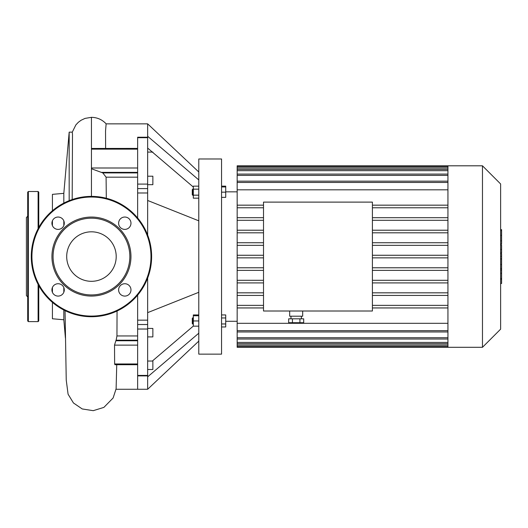<?xml version="1.0" encoding="UTF-8"?>
<svg xmlns="http://www.w3.org/2000/svg" width="528" height="528" viewBox="0 0 528 528"><rect width="100%" height="100%" fill="white"/><g stroke="black" fill="none" stroke-linecap="round" stroke-linejoin="round"><path stroke-width="0.79" d="M198.785 341.128L147.655 389.268L147.655 376.834L198.785 333.201M152.348 361.04L193.321 326.073M147.655 376.834L147.655 278.051M147.655 235.072L147.655 200.475L198.785 220.823M147.655 312.642L198.785 292.301M147.655 200.475L147.655 123.856L198.785 171.996M147.655 136.29L198.785 179.916M147.655 148.078L193.321 187.044M193.321 188.912L192.931 188.912L192.931 195.413L192.278 194.766L192.278 189.559L193.321 188.912M221.555 186.958L225.72 186.958L225.72 186.153L221.555 186.153M198.785 314.945L193.321 314.945L193.321 326.159L198.785 326.159M192.278 318.358L192.278 323.558L192.931 324.212L192.931 317.704L192.278 318.358M193.321 324.212L192.931 324.212M198.785 315.751L193.321 315.751M198.785 320.958L193.321 320.958M221.555 314.945L225.72 314.945L225.72 317.955L221.555 317.955M221.555 323.961L225.72 323.961L225.72 317.955M221.555 326.964L225.72 326.964L225.72 323.961M198.785 186.153L193.321 186.153L193.321 198.172L198.785 198.172M198.785 189.156L193.321 189.156M198.785 195.169L193.321 195.169M221.555 197.366L225.72 197.366L225.72 186.958M221.555 192.166L225.72 192.166M198.785 256.562L198.785 354.136L221.555 354.136L221.555 158.981L198.785 158.981L198.785 256.562M147.655 152.084L152.863 152.084M147.655 336.904L152.863 336.904L152.863 328.449L147.655 328.449M147.655 369.494L152.863 369.494L152.863 361.04L147.655 361.04M147.655 184.675L152.863 184.675L152.863 176.213L147.655 176.213M116.041 389.268L137.636 389.268L137.636 375.896L147.655 375.896M147.655 320.146L137.636 320.146L137.636 389.268L147.655 389.268M137.636 320.146L137.636 295.126L137.636 324.522L147.655 324.522M147.655 137.227L137.636 137.227L137.636 217.991L137.636 192.977L147.655 192.977M147.655 188.602L137.636 188.602L137.636 192.977M66.7 256.562A24.75 24.75 0 0 0 103.825 277.999A24.75 24.75 0 0 0 103.825 235.125A24.75 24.75 0 0 0 66.7 256.562M130.977 289.912A6.178 6.178 0 0 0 124.799 283.727A6.178 6.178 0 0 0 118.622 289.912A6.178 6.178 0 0 0 124.799 296.089A6.178 6.178 0 0 0 130.977 289.912M130.977 223.212A6.178 6.178 0 0 0 124.799 217.034A6.178 6.178 0 0 0 118.622 223.212A6.178 6.178 0 0 0 124.799 229.39A6.178 6.178 0 0 0 130.977 223.212M64.284 223.212A6.178 6.178 0 0 0 58.1 217.034A6.178 6.178 0 0 0 51.922 223.212A6.178 6.178 0 0 0 58.1 229.39A6.178 6.178 0 0 0 64.284 223.212M64.284 289.912A6.178 6.178 0 0 0 58.1 283.727A6.178 6.178 0 0 0 51.922 289.912A6.178 6.178 0 0 0 58.1 296.089A6.178 6.178 0 0 0 64.284 289.912M31.277 256.562A60.172 60.172 0 0 1 121.539 204.448A60.172 60.172 0 0 1 121.539 308.669A60.172 60.172 0 0 1 31.277 256.562A60.172 60.172 0 0 1 121.539 204.448A60.172 60.172 0 0 1 121.539 308.669A60.172 60.172 0 0 1 31.277 256.562M51.942 256.562A39.508 39.508 0 0 0 111.203 290.776A39.508 39.508 0 0 0 111.203 222.347A39.508 39.508 0 0 0 51.942 256.562M53.071 256.562A38.379 38.379 0 0 1 110.642 223.324A38.379 38.379 0 0 1 110.642 289.799A38.379 38.379 0 0 1 53.071 256.562M27.7 272.105L27.7 216.229L26.4 217.529L26.4 295.594L27.7 296.894L27.7 272.105M38.762 298.459L38.762 304.643M27.7 304.643L27.7 298.459M27.7 320.958L27.7 192.159L28.354 191.506L28.354 321.611L27.7 320.958M38.762 285.615L38.762 320.958L38.108 321.611L28.354 321.611M38.762 227.502L38.762 192.159L38.108 191.506L28.354 191.506M500.623 253.79L501.6 253.79L501.6 283.496L500.623 283.496M501.6 279.259L500.623 279.259M501.6 278.579L500.623 278.579M501.6 273.253L500.623 273.253M501.6 270.046L500.623 270.046M501.6 268.64L500.623 268.64M501.6 264.528L500.623 264.528M501.6 229.997L501.6 243.309M501.6 230.617L500.623 230.617M500.623 245.282L501.6 245.282L501.6 252.952L500.623 252.952M501.6 249.388L500.623 249.388M501.6 258.773L500.623 258.773M237.164 191.836L225.72 191.836M292.426 318.813L292.426 322.72L288.671 322.72L288.671 318.813L303.692 318.813L303.692 322.72L299.937 322.72L299.937 318.813M292.426 322.72L299.937 322.72M289.674 311.005L289.674 316.213L302.689 316.213L302.689 311.005M372.405 202.112L372.405 311.005L263.512 311.005L263.512 202.112L372.405 202.112M447.935 307.949L372.405 307.949M447.935 305.349L372.405 305.349M263.512 295.429L237.164 295.429L237.164 323.308L447.935 323.308M447.935 295.429L372.405 295.429M447.935 292.829L372.405 292.829M263.512 292.829L237.164 292.829L237.164 295.429M263.512 282.909L237.164 282.909L237.164 292.829M447.935 282.909L372.405 282.909M447.935 280.302L372.405 280.302M263.512 280.302L237.164 280.302L237.164 282.909M263.512 270.382L237.164 270.382L237.164 280.302M447.935 270.382L372.405 270.382M447.935 267.782L372.405 267.782M263.512 267.782L237.164 267.782L237.164 270.382M263.512 257.862L237.164 257.862L237.164 267.782M447.935 257.862L372.405 257.862M447.935 255.262L372.405 255.262M263.512 255.262L237.164 255.262L237.164 257.862M263.512 245.342L237.164 245.342L237.164 255.262M447.935 245.342L372.405 245.342M447.935 242.735L372.405 242.735M263.512 242.735L237.164 242.735L237.164 245.342M263.512 232.815L237.164 232.815L237.164 242.735M447.935 232.815L372.405 232.815M447.935 230.215L372.405 230.215M263.512 230.215L237.164 230.215L237.164 232.815M482.473 165.812L482.473 347.305L500.623 329.155L500.623 183.962L482.473 165.812L237.164 165.812L237.164 189.809L447.935 189.809M237.164 189.809L237.164 205.168L263.512 205.168M263.512 220.295L237.164 220.295L237.164 230.215M447.935 220.295L372.405 220.295M447.935 205.168L372.405 205.168M447.935 217.694L372.405 217.694M263.512 217.694L237.164 217.694L237.164 220.295M447.935 207.775L372.405 207.775M263.512 207.775L237.164 207.775L237.164 205.168M237.164 207.775L237.164 217.694M447.935 165.812L447.935 347.305L237.164 347.305L237.164 323.308M482.473 347.305L447.935 347.305M263.512 305.349L237.164 305.349M263.512 307.949L237.164 307.949M106.313 198.251L106.088 177.164L102.828 172.92L91.45 168.742L91.45 167.996L137.636 167.996L137.636 149.153L91.45 149.153L91.45 167.996M137.636 364.709L114.979 364.709L114.629 363.964L114.523 345.127L115.843 340.758A25.615 18.11 -0 0 0 116.127 340.204L116.945 335.953L117.058 311.012M114.629 363.964L137.636 363.964L137.636 345.127L114.523 345.127M65.056 310.636L66.238 380.068L68.079 394.192L73.445 402.97L82.216 408.949L93.232 410.672L103.884 407.392L113.111 397.987L116.107 388.806L116.741 364.709M91.45 149.153L91.45 148.46L137.636 148.414M105.62 148.414L105.534 131.063L106.128 123.856L147.655 123.856M63.822 225.562L63.822 220.862M63.822 203.108L63.822 193.354L69.175 132.145L69.175 200.666M52.424 302.359L52.424 318.767L63.822 319.763L63.822 310.015M63.822 292.255L63.822 287.562M69.175 132.145L72.29 132.145L72.501 134.508L72.178 199.558M52.424 225.641L52.424 220.783M52.424 210.764L52.424 194.35L63.822 193.354M52.424 292.34L52.424 287.476M147.655 375.421L137.636 375.421M137.636 329.03L147.655 329.03M147.655 184.094L137.636 184.094M137.636 137.702L147.655 137.702M31.931 256.562A59.519 59.519 0 0 0 121.216 308.108A59.519 59.519 0 0 0 121.216 205.016A59.519 59.519 0 0 0 31.931 256.562M38.108 321.611L38.108 284.407M38.108 228.716L38.108 191.506M501.6 259.083L500.623 259.083M501.6 240.821L500.623 240.821M501.6 243.929L500.623 243.929M501.6 235.343L500.623 235.343M501.6 252.846L500.623 252.846M501.6 256.278L500.623 256.278M447.935 167.996L237.164 167.996M447.935 170.689L237.164 170.689M447.935 175.388L237.164 175.388M447.935 182.457L237.164 182.457M447.935 330.667L237.164 330.667M447.935 337.735L237.164 337.735M447.935 342.428L237.164 342.428M447.935 345.127L237.164 345.127M116.945 335.953L137.636 335.953M106.088 177.164L137.636 177.164M116.127 340.204L137.636 340.204M115.843 340.758L137.636 340.758M102.828 172.92L137.636 172.92M101.627 172.366L137.636 172.366M91.45 148.46L91.45 117.328C97.291 117.434 102.201 119.618 106.181 123.882M91.45 196.39L91.45 168.742M193.321 317.704L192.931 317.704M193.321 195.413L192.931 195.413M501.6 229.627L500.623 229.627M501.6 244.306L500.623 244.306M237.164 321.288L225.72 321.288M290.974 316.213L290.974 318.813M301.382 316.213L301.382 318.813M447.935 181.157L237.164 181.157M447.935 169.389L237.164 169.389M447.935 174.088L237.164 174.088M447.935 166.696L237.164 166.696M237.164 331.967L447.935 331.967M237.164 343.728L447.935 343.728M237.164 339.035L447.935 339.035M237.164 346.427L447.935 346.427M63.822 319.763L65.426 338.092M72.27 132.145L75.893 124.872L78.355 122.272L81.107 120.245L85.041 118.397L91.45 117.328"/></g></svg>
